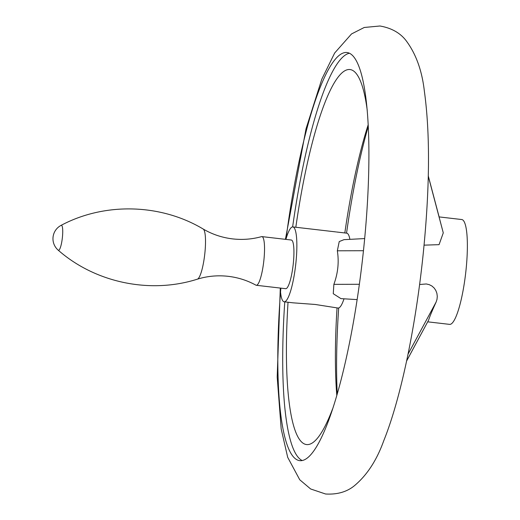 <?xml version="1.0" encoding="UTF-8"?>
<svg xmlns="http://www.w3.org/2000/svg" width="520" height="520" viewBox="0 0 520 520"><rect width="100%" height="100%" fill="white"/><g stroke="black" fill="none" stroke-linecap="round" stroke-linejoin="round"><path stroke-width="0.78" d="M58.195 250.159C95.231 282.718 150.156 294.236 197.399 279.162C207.435 276.081 217.731 275.139 228.286 276.334C238.114 277.498 247.325 280.442 255.925 285.161A24.498 4.674 -83.4 0 0 256.276 285.279A24.498 4.674 -83.4 0 0 263.926 259.864A24.498 4.674 -83.4 0 0 261.931 236.607A24.498 4.674 -83.4 0 0 261.56 236.633C252.116 239.258 242.469 240.006 232.635 238.894C222.092 237.633 212.284 234.358 203.216 229.053C160.693 203.561 104.585 202.176 61.074 225.375A15.074 15.074 0 0 0 58.195 250.159A12.578 2.398 -83.4 0 0 62.42 237.25A12.578 2.398 -83.4 0 0 61.074 225.375M256.276 285.279L285.682 288.691A24.498 4.674 -83.4 0 0 293.325 263.283A24.498 4.674 -83.4 0 0 291.33 240.019L261.931 236.607M280.54 292.11A37.694 7.189 -83.4 0 0 284.154 301.795A37.694 7.189 -83.4 0 0 293.677 278.213A37.694 7.189 -83.4 0 0 296.471 236.6A37.694 7.189 -83.4 0 0 292.858 226.915A37.694 7.189 -83.4 0 0 286.039 238.927A205.419 39.195 96.6 0 1 347.068 52.54A205.419 39.195 96.6 0 1 363.786 247.572A205.419 39.195 96.6 0 1 299.656 460.635A205.419 39.195 96.6 0 1 280.54 292.11A205.419 39.195 96.6 0 1 280.858 288.132M337.226 393.763A205.419 39.195 96.6 0 1 338.683 307.99M346.541 233.149A205.419 39.195 96.6 0 1 368.303 126.237M284.772 301.867A205.419 39.195 -83.4 0 0 302.159 460.512M357.11 299.605L340.945 298.623L333.268 293.716L333.866 284.356C337.987 273.163 339.144 261.976 337.331 250.796L339.235 241.572L343.967 239.668L364.676 238.569M349.888 239.35A37.694 7.189 -83.4 0 0 346.756 233.175L336.421 231.978M292.858 226.915L335.803 231.9M344.825 232.953A188.754 36.017 96.6 0 1 368.225 124.651M336.785 395.291A188.754 36.017 96.6 0 1 337.038 307.938M344.019 298.812A37.694 7.189 -83.4 0 1 338.059 308.055L315.244 304.467L293.079 302.829M288.034 302.244A188.754 36.017 -83.4 0 0 317.922 437.632A188.754 36.017 -83.4 0 0 332.547 409M419.607 284.512L426.27 283.966L429.254 284.655L431.977 286.052L434.207 288.067L435.812 290.459L436.891 293.325L437.288 296.355L437.015 299.325L436.131 302.036C432.062 310.96 429.566 316.979 428.63 320.099L406.594 361.043M427.732 321.834L449.579 324.37A52.767 10.069 -83.4 0 0 466.057 269.639A52.767 10.069 -83.4 0 0 461.76 219.537L439.121 216.911M439.244 217.38L428.279 175.936L443.274 232.875L439.062 244.66L424.067 245.154M349.473 53.229A205.419 39.195 -83.4 0 0 292.63 226.909M367.244 110.331A188.754 36.017 -83.4 0 0 359.574 79.111A188.754 36.017 -83.4 0 0 295.822 227.26M197.399 279.162A25.311 4.83 -83.4 0 0 204.886 252.954A25.311 4.83 -83.4 0 0 203.216 229.053M285.974 239.395A205.419 39.195 96.6 0 1 286.039 238.927M363.454 250.718L337.331 250.796M359.346 284.278L333.866 284.356M436.131 302.036L408.031 354.172M428.63 320.099L406.614 360.958M443.274 232.875L428.272 176.189M285.422 239.33L306.039 128.733L321.834 79.099L334.666 53.008L351.526 33.943L364.247 27.476L379.945 26C391.222 27.963 399.841 32.715 405.788 40.242C415.799 53.398 421.98 70.317 424.34 91.007C430.235 133.647 429.851 188.006 423.176 254.092C415.714 326.599 400.862 398.379 383.688 440.901C376.656 460.499 366.756 475.553 354.003 486.057C346.482 492.024 337.012 494.669 325.579 494L310.635 488.969L299.741 479.759L287.697 457.327L281.19 428.994L277.192 377.059L280.293 288.067M317.512 438.113L317.922 437.632M293.325 302.861L284.154 301.795M359.281 78.546L359.574 79.111"/></g></svg>
